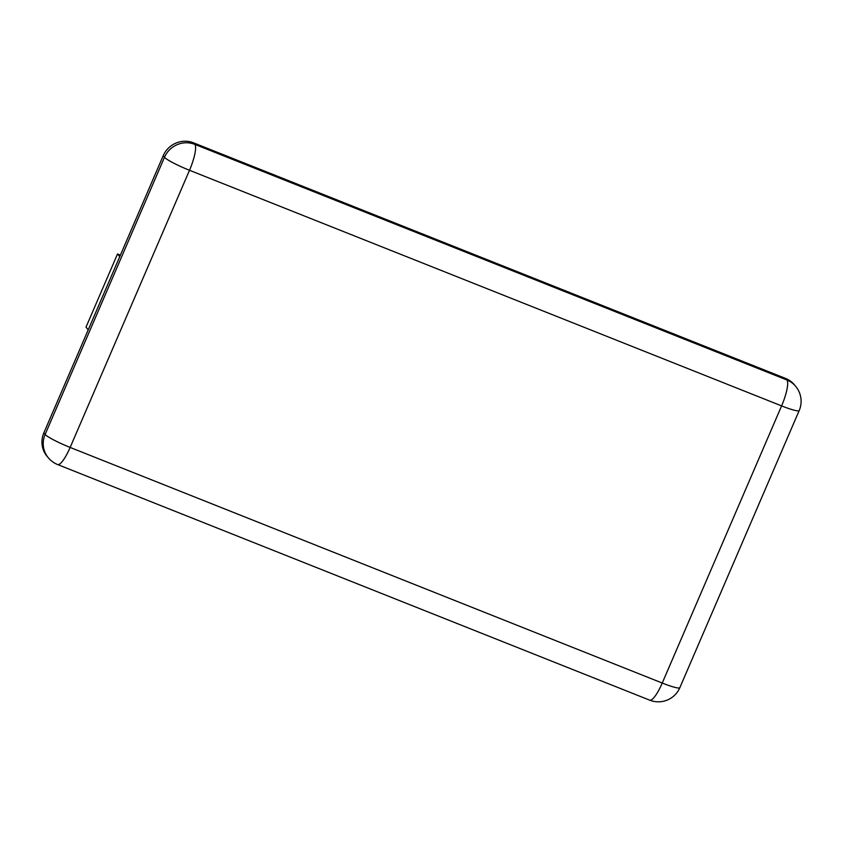 <?xml version="1.0" encoding="UTF-8"?>
<svg xmlns="http://www.w3.org/2000/svg" width="843" height="843" viewBox="0 0 843 843"><rect width="100%" height="100%" fill="white"/><g stroke="black" fill="none" stroke-linecap="round" stroke-linejoin="round"><path stroke-width="1.26" d="M48.399 457.886A23.372 23.372 0 0 0 57.64 464.556A23.372 5.332 111.7 0 0 70.148 447.433L189.506 170.286L781.598 405.894L662.24 683.041L70.148 447.433A23.372 2.771 -156.7 0 1 45.132 434.419A23.372 22.592 -40.1 0 0 48.399 457.886L47.103 456.358A23.372 22.592 -40.1 0 1 43.847 432.891L163.194 155.744A23.372 22.592 -40.1 0 1 193.532 142.836L785.613 378.444A23.372 22.592 -40.1 0 1 794.317 384.714L795.602 386.242A23.372 22.592 -40.1 0 0 786.909 379.982L785.613 378.444M88.23 329.803L86.007 327.158L117.525 253.964L120.401 255.113M119.759 256.609L117.525 253.964M43.847 432.891L45.132 434.419L164.49 157.272A23.372 2.771 -156.7 0 0 189.506 170.286A23.372 5.332 -68.3 0 0 194.817 144.374L193.532 142.836M163.194 155.744L164.49 157.272A23.372 22.592 139.9 0 1 194.817 144.374L786.909 379.982A23.372 5.332 -68.3 0 1 781.598 405.894A23.372 2.771 23.3 0 0 799.196 410.541A23.372 23.372 0 0 0 795.602 386.242M57.64 464.556L649.721 700.164A23.372 5.332 111.7 0 0 662.24 683.041A23.372 2.771 23.3 0 0 679.837 687.688L799.196 410.541M649.721 700.164A23.372 23.372 0 0 0 679.837 687.688"/></g></svg>
